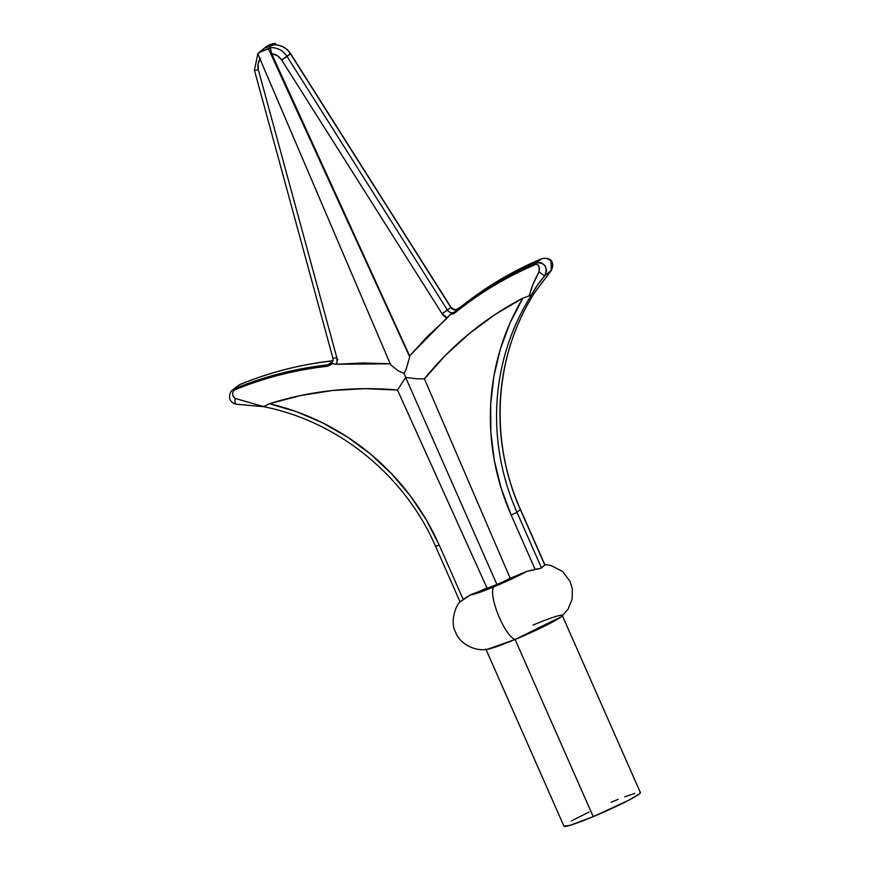 <?xml version="1.0" encoding="UTF-8"?>
<svg xmlns="http://www.w3.org/2000/svg" width="870" height="870" viewBox="0 0 870 870"><rect width="100%" height="100%" fill="white"/><g stroke="black" fill="none" stroke-linecap="round" stroke-linejoin="round"><path stroke-width="1.3" d="M639.95 792.363L640.385 792.842L639.352 793.951L628.107 800.563L593.231 816.647A41.749 3.099 -23.8 0 0 640.396 792.581L562.248 615.416A41.749 3.099 156.2 0 1 515.094 639.472L593.231 816.647L569.589 825.489L564.01 826.032M533.016 625.051A41.749 3.099 156.2 0 1 562.248 615.416M544.903 564.956L540.672 568.371L526.459 571.514A33.919 2.512 156.2 0 1 494.106 586.739A28.699 7.623 67.4 0 0 497.966 614.231A28.699 7.623 67.4 0 0 515.094 639.472L561.248 616.743L568.067 609.196L572.155 599.06L572.329 588.892L570.035 581.334L562.498 571.427L550.873 565.424L544.761 564.521M611.164 802.216L618.233 799.334M624.693 796.844L634.806 793.386M571.307 820.975L589.012 812.036M409.694 356.852L409.629 355.863L449.91 314.81L454.183 313.472C479.098 293.223 506.416 276.812 536.137 264.241L537.954 264.861L538.987 266.677L539.096 271.712L532.951 284.436L529.123 295.909L522.913 298.095A339.202 326.065 -128.8 0 0 424.419 378.831L416.784 378.798L405.627 377.406L404.158 373.382L406.105 369.413L409.694 356.852L268.591 49.068L262.381 50.688L257.716 53.603L390.641 364.791L398.253 370.87L404.158 373.382L406.105 369.413L409.694 356.852L268.591 49.068L270.363 47.622L271.636 53.712L277.345 55.68L281.662 59.986L442.09 313.711L447.289 318.007L427.627 336.277L409.629 355.863L271.636 53.712L409.694 356.852M535.104 569.328L526.459 571.514L510.201 578.289L424.419 378.831L445.821 354.96L469.528 333.406L495.313 314.385L522.913 298.095L510.124 322.759L500.402 348.903L493.899 376.155L490.702 404.126L490.865 432.401L494.367 460.589L501.174 488.287L511.19 515.094L535.104 569.328L540.922 568.262L541.477 567.871L516.954 512.256L520.314 509.548L544.848 565.163L541.477 567.871L516.954 512.256A234.835 225.732 51.2 0 1 531.537 294.941L536.605 286.404L544.783 275.649L551.319 270.385L534.898 292.233A234.835 225.732 -128.8 0 0 520.314 509.548L516.954 512.256L511.19 515.094L535.104 569.328M257.705 53.603L390.641 364.791L398.253 370.87L404.158 373.382L405.627 377.406L397.503 390.054A339.202 326.065 -128.8 0 0 269.428 403.745L264.436 406.236L262.12 406.17L235.117 398.416L233.29 396.709L232.594 394.393L232.834 392.044L234.334 390.043C264.197 377.776 295.256 369.848 327.522 366.27L332.916 363.573L335.385 364.258L390.576 363.801L363.573 362.964L336.407 364.226L337.147 360.963L336.788 357.603L258.336 69.709L258.107 63.695L260.565 58.323M496.911 584.488A14.79 1.098 156.2 0 1 486.982 587.968L397.503 390.054L405.627 377.406L496.911 584.488L470.724 594.743L463.123 599.332L439.209 545.098L426.137 519.564L410.194 495.682L391.609 473.78L370.642 454.173L347.598 437.142L322.813 422.929L296.626 411.749L269.428 403.745L300.607 395.546L332.547 390.499L364.954 388.662L397.503 390.054L486.982 587.968L471.779 594.678L481.926 591.546L498.608 584.836L526.459 571.514L496.911 584.488L405.627 377.406L416.784 378.798L424.419 378.831L510.201 578.289A14.79 1.098 156.2 0 1 496.911 584.488M258.825 52.668L270.363 47.622A18.487 17.77 51.2 0 1 287.056 56.441L290.417 53.733A18.487 17.77 -128.8 0 0 273.724 44.914L264.371 48.176L259.695 51.928L269.243 48.524L259.293 52.45M460.763 601.072C455.086 605.4 450.171 623.072 455.445 631.87C459.556 643.843 475.194 651.804 487.526 649.259L515.094 639.472A28.699 7.623 -112.6 0 1 497.966 614.231A28.699 7.623 -112.6 0 1 494.106 586.739A33.919 2.512 156.2 0 1 470.724 594.743L460.208 601.746M236.499 387.128L239.576 384.649C269.472 372.36 300.618 364.421 333.003 360.822C300.618 364.421 269.472 372.36 239.576 384.649L234.595 388.662C264.502 376.362 295.648 368.423 328.033 364.824L332.84 360.952L328.033 364.824C295.648 368.423 264.502 376.362 234.595 388.662L237.162 386.302M232.062 390.402L233.247 389.39L232.062 390.402M543.924 258.249L541.379 258.858L536.399 262.86L541.27 262.718L545.131 265.807L546.556 270.798L544.783 275.649L551.319 270.385L552.874 265.72L552.341 263.251L550.068 260.184L546.556 258.455L543.924 258.249M541.379 258.858L499.315 280.151L455.695 311.036L494.334 284.153L536.399 262.86L541.379 258.858A5.22 1.392 -112.9 0 1 541.466 258.803A5.22 1.392 -112.9 0 1 541.586 258.771A5.22 1.392 67.1 0 0 541.466 258.803A5.22 1.392 67.1 0 0 541.379 258.858M453.15 312.83L452.085 312.656A5.22 5.013 51.2 0 1 447.474 310.166L287.056 56.441L281.662 59.986L290.417 53.733L450.834 307.458L447.474 310.166L287.056 56.441A18.487 17.77 -128.8 0 0 270.363 47.622L271.636 53.712A13.267 12.745 51.2 0 1 281.662 59.986L442.09 313.711A10.44 10.038 -128.8 0 0 447.289 318.007L449.91 314.81L454.183 313.472A5.22 1.435 -129.1 0 1 454.227 312.221L453.433 312.721M563.999 826.282A41.749 3.099 -23.8 0 0 593.231 816.647L515.094 639.472A41.749 3.099 156.2 0 1 485.862 649.107L563.999 826.282M276.138 44.859L275.507 43.5L270.026 44.522L267.188 46.045L272.886 43.674L275.507 43.5L274.006 44.838M336.723 360.202L337.908 359.549L336.723 360.202M274.376 44.381L275.507 43.5M267.188 46.045L264.61 47.97M330.176 363.997L328.033 364.824A5.22 1.229 83.7 0 0 327.522 366.27A5.22 1.229 -96.3 0 1 328.033 364.824L331.176 363.279M529.123 295.909L531.516 294.952A234.835 225.732 51.2 0 0 516.954 512.256L511.19 515.094A240.044 230.746 -128.8 0 1 522.913 298.095L529.123 295.909L529.754 294.615C530.874 288.775 533.984 281.14 539.096 271.712A5.22 0.674 39.6 0 0 544.783 275.649A5.22 0.674 -140.4 0 1 539.096 271.712C539.889 267.275 538.911 264.784 536.137 264.241A5.22 1.392 -112.9 0 1 536.399 262.86A5.22 1.392 67.1 0 0 536.137 264.241C506.416 276.812 479.098 293.223 454.183 313.472A5.22 1.435 50.9 0 1 454.227 312.221L451.476 312.939L449.91 314.81L452.085 312.656A5.22 5.013 51.2 0 1 447.474 310.166L442.09 313.711L450.834 307.458A5.22 5.013 -128.8 0 0 455.445 309.959L458.707 308.567M531.537 294.941C533.854 290.036 538.269 283.609 544.783 275.649C547.937 266.894 545.142 262.631 536.399 262.86L494.334 284.153L454.227 312.221M463.123 599.332L439.209 545.098L435.685 546.132M263.904 406.736C338.332 421.439 405.018 475.64 435.555 546.295L439.209 545.098A240.044 230.746 -128.8 0 0 269.428 403.745L264.436 406.236L262.12 406.17L235.117 398.416A5.22 1.762 96.8 0 0 236.161 404.169A5.22 1.762 -83.2 0 1 235.117 398.416C232.018 395.6 231.757 392.816 234.334 390.043A5.22 1.381 -112.4 0 1 234.595 388.662L233.008 389.575M234.595 388.662A5.22 1.381 67.6 0 0 234.334 390.043C264.197 377.776 295.256 369.848 327.522 366.27L332.916 363.573L331.72 362.823M331.796 362.823L333.591 363.943L336.407 364.226A10.44 10.038 -128.8 0 0 336.788 357.603A5.22 0.598 164.8 0 1 332.884 358.081A5.22 0.598 164.8 0 1 333.003 357.874M257.835 53.896L254.421 70.187L332.884 358.07A5.22 0.598 -15.2 0 0 336.788 357.603L258.336 69.709A5.22 0.598 164.8 0 1 254.421 70.187A5.22 0.598 164.8 0 1 254.54 69.991M259.216 52.939L259.477 52.156M254.421 70.187A5.22 0.598 -15.2 0 0 258.336 69.709A13.267 12.745 51.2 0 1 260.021 59.073M274.365 44.979L273.724 44.914A18.487 17.77 51.2 0 1 290.417 53.733L450.834 307.458A5.22 5.013 -128.8 0 0 455.445 309.959L460.665 307.034C485.319 287.22 512.256 271.146 541.466 258.803C548.589 257.052 555.517 259.945 551.406 270.298A5.22 2.11 38.6 0 0 551.493 270.168M455.38 309.905L459.186 308.23M550.993 261.087L551.319 270.385L534.898 292.233A234.835 225.732 -128.8 0 0 520.314 509.548L544.848 565.163M464.156 598.69L463.579 599.038M239.772 384.573A5.22 1.381 67.6 0 0 239.674 384.594C269.602 372.295 300.77 364.334 333.177 360.735M239.674 384.594L232.79 389.738C230.561 391.304 229.506 393.871 229.604 397.427C229.528 399.373 231.344 403.158 236.205 404.18L263.936 406.736M435.555 546.295L460.099 601.942M332.884 358.07C333.362 359.049 332.971 360.637 331.688 362.833L331.155 363.29M273.93 44.838C280.999 44.761 286.534 47.676 290.558 53.592L450.975 307.317L455.293 309.872M551.406 270.298L534.887 292.287C494.464 354.775 488.831 439.1 520.445 509.385L544.99 565.021"/></g></svg>
